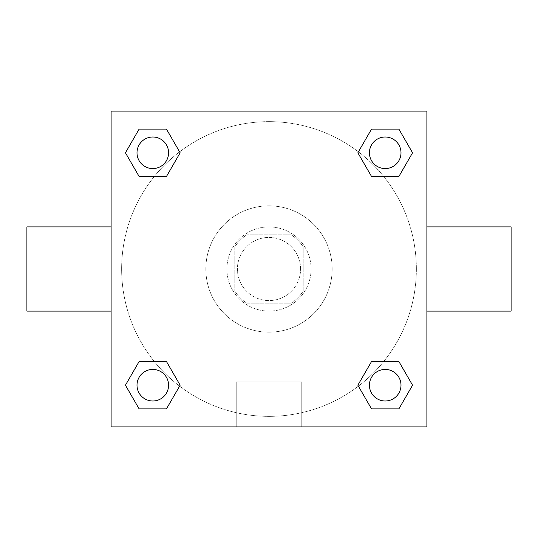 <?xml version="1.0" encoding="UTF-8"?>
<svg xmlns="http://www.w3.org/2000/svg" width="538" height="538" viewBox="0 0 538 538"><rect width="100%" height="100%" fill="white"/><g stroke="black" fill="none" stroke-linecap="round" stroke-linejoin="round"><path stroke-width="0.4" stroke-dasharray="2.69 2.02" d="M300.581 269A31.581 31.581 0 0 0 253.21 241.649A31.581 31.581 0 0 0 253.21 296.351A31.581 31.581 0 0 0 300.581 269A31.581 31.581 0 0 0 253.21 241.649A31.581 31.581 0 0 0 253.21 296.351A31.581 31.581 0 0 0 300.581 269M291.152 303.21L246.848 303.21A40.76 40.76 0 0 1 234.79 291.152L234.79 246.848A40.76 40.76 0 0 1 246.848 234.79L291.152 234.79A40.76 40.76 0 0 1 303.21 246.848L303.21 291.152A40.76 40.76 0 0 1 291.152 303.21L246.848 303.21A40.76 40.76 0 0 1 234.79 291.152L234.79 246.848A40.76 40.76 0 0 1 246.848 234.79L291.152 234.79A40.76 40.76 0 0 1 303.21 246.848L303.21 291.152A40.76 40.76 0 0 1 291.152 303.21M269 226.895A42.105 42.105 0 0 1 305.463 290.049A42.105 42.105 0 0 1 232.537 290.049A42.105 42.105 0 0 1 269 226.895A42.105 42.105 0 0 0 226.895 269A42.105 42.105 0 0 0 269 311.105A42.105 42.105 0 0 0 311.105 269A42.105 42.105 0 0 0 269 226.895M332.154 269A63.154 63.154 0 0 0 237.419 214.306A63.154 63.154 0 0 0 237.419 323.694A63.154 63.154 0 0 0 332.154 269A63.154 63.154 0 0 0 237.419 214.306A63.154 63.154 0 0 0 237.419 323.694A63.154 63.154 0 0 0 332.154 269M154.298 176.477L139.12 176.477L154.298 176.477L139.12 176.477L125.441 152.792L139.12 129.107L166.464 129.107L180.143 152.792L166.464 176.477M166.464 361.523L180.143 385.208L166.464 361.523L180.143 385.208L166.464 361.523L180.143 385.208L166.464 408.893L139.12 408.893L125.441 385.208L139.12 361.523L154.298 361.523M111.11 426.89L111.11 111.11L426.89 111.11L426.89 426.89L111.11 426.89L111.11 111.11L426.89 111.11L426.89 426.89L111.11 426.89L111.11 111.11L426.89 111.11L426.89 426.89L111.11 426.89M371.536 176.477L357.857 152.792L371.536 176.477L357.857 152.792L371.536 176.477L357.857 152.792L371.536 129.107L398.88 129.107L412.559 152.792L398.88 176.477L383.702 176.477M383.702 361.523L398.88 361.523L383.702 361.523L398.88 361.523L412.559 385.208L398.88 408.893L371.536 408.893L357.857 385.208L371.536 361.523M283.472 111.11L254.528 111.117L283.472 111.11M416.365 269A147.365 147.365 0 0 0 195.314 141.38A147.365 147.365 0 0 0 195.314 396.62A147.365 147.365 0 0 0 416.365 269A147.365 147.365 0 0 0 195.314 141.38A147.365 147.365 0 0 0 195.314 396.62A147.365 147.365 0 0 0 416.365 269M168.582 385.208A15.79 15.79 0 0 0 144.897 371.536A15.79 15.79 0 0 0 144.897 398.88A15.79 15.79 0 0 0 168.582 385.208A15.79 15.79 0 0 0 144.897 371.536A15.79 15.79 0 0 0 144.897 398.88A15.79 15.79 0 0 0 168.582 385.208A15.79 15.79 0 0 0 144.897 371.536A15.79 15.79 0 0 0 144.897 398.88A15.79 15.79 0 0 0 168.582 385.208A15.79 15.79 0 0 0 144.897 371.536A15.79 15.79 0 0 0 144.897 398.88A15.79 15.79 0 0 0 168.582 385.208A15.79 15.79 0 0 0 144.897 371.536A15.79 15.79 0 0 0 144.897 398.88A15.79 15.79 0 0 0 168.582 385.208M168.582 152.792A15.79 15.79 0 0 0 144.897 139.12A15.79 15.79 0 0 0 144.897 166.464A15.79 15.79 0 0 0 168.582 152.792A15.79 15.79 0 0 0 144.897 139.12A15.79 15.79 0 0 0 144.897 166.464A15.79 15.79 0 0 0 168.582 152.792A15.79 15.79 0 0 0 144.897 139.12A15.79 15.79 0 0 0 144.897 166.464A15.79 15.79 0 0 0 168.582 152.792A15.79 15.79 0 0 0 144.897 139.12A15.79 15.79 0 0 0 144.897 166.464A15.79 15.79 0 0 0 168.582 152.792A15.79 15.79 0 0 0 144.897 139.12A15.79 15.79 0 0 0 144.897 166.464A15.79 15.79 0 0 0 168.582 152.792M400.998 152.792A15.79 15.79 0 0 0 377.313 139.12A15.79 15.79 0 0 0 377.313 166.464A15.79 15.79 0 0 0 400.998 152.792A15.79 15.79 0 0 0 377.313 139.12A15.79 15.79 0 0 0 377.313 166.464A15.79 15.79 0 0 0 400.998 152.792A15.79 15.79 0 0 0 377.313 139.12A15.79 15.79 0 0 0 377.313 166.464A15.79 15.79 0 0 0 400.998 152.792A15.79 15.79 0 0 0 377.313 139.12A15.79 15.79 0 0 0 377.313 166.464A15.79 15.79 0 0 0 400.998 152.792A15.79 15.79 0 0 0 377.313 139.12A15.79 15.79 0 0 0 377.313 166.464A15.79 15.79 0 0 0 400.998 152.792M369.418 385.208A15.79 15.79 0 0 1 393.103 371.536A15.79 15.79 0 0 1 393.103 398.88A15.79 15.79 0 0 1 369.418 385.208A15.79 15.79 0 0 1 393.103 371.536A15.79 15.79 0 0 1 393.103 398.88A15.79 15.79 0 0 1 369.418 385.208M301.771 426.89L236.229 426.89L301.771 426.89L236.229 426.89L301.771 426.89L301.771 381.926L236.229 381.926L301.771 381.926L236.229 381.926L301.771 381.926L301.771 426.89M111.11 269L111.11 226.895L111.11 269M426.89 269L426.89 226.895L426.89 269M511.1 226.895L511.1 311.105M26.9 311.105L26.9 226.895M139.12 408.893L125.441 385.208L139.12 361.523L125.441 385.208L139.12 361.523L125.441 385.208L139.12 408.893L125.441 385.208L139.12 408.893L166.464 408.893L139.12 408.893M180.143 385.208L166.464 408.893L180.143 385.208M357.857 152.792L371.536 129.107L398.88 129.107L412.559 152.792L398.88 176.477L412.559 152.792L398.88 176.477L412.559 152.792L398.88 129.107L412.559 152.792L398.88 129.107L371.536 129.107L357.857 152.792M139.12 176.477L125.441 152.792L139.12 129.107L166.464 129.107L180.143 152.792L166.464 129.107L180.143 152.792L166.464 129.107L139.12 129.107L125.441 152.792L139.12 129.107L125.441 152.792L139.12 176.477M371.536 408.893L357.857 385.208L371.536 408.893L357.857 385.208L371.536 408.893L398.88 408.893L371.536 408.893M398.88 361.523L412.559 385.208L398.88 408.893L412.559 385.208L398.88 408.893L412.559 385.208L398.88 361.523M111.11 326.896L111.11 341.368L111.11 326.896M426.89 326.896L426.89 341.368L426.89 326.896M426.883 326.896L426.883 341.368L426.883 326.896M111.117 326.896L111.117 341.368L111.117 326.896M400.998 385.208A15.79 15.79 0 0 0 377.313 371.536A15.79 15.79 0 0 0 377.313 398.88A15.79 15.79 0 0 0 400.998 385.208A15.79 15.79 0 0 0 377.313 371.536A15.79 15.79 0 0 0 377.313 398.88A15.79 15.79 0 0 0 400.998 385.208A15.79 15.79 0 0 0 377.313 371.536A15.79 15.79 0 0 0 377.313 398.88A15.79 15.79 0 0 0 400.998 385.208M236.229 381.926L236.229 426.89L236.229 381.926"/><path stroke-width="0.81" d="M166.464 176.477L139.12 176.477L125.441 152.792L139.12 129.107L166.464 129.107L180.143 152.792L166.464 176.477L139.12 176.477L154.298 176.477M154.298 361.523L166.464 361.523L180.143 385.208L166.464 408.893L139.12 408.893L125.441 385.208L139.12 361.523L166.464 361.523M383.702 176.477L371.536 176.477L357.857 152.792L371.536 129.107L398.88 129.107L412.559 152.792L398.88 176.477L371.536 176.477M371.536 361.523L398.88 361.523L412.559 385.208L398.88 408.893L371.536 408.893L357.857 385.208L371.536 361.523L398.88 361.523L383.702 361.523M426.89 311.105L511.1 311.105L511.1 226.895L426.89 226.895M111.11 226.895L26.9 226.895L26.9 311.105L111.11 311.105M111.11 111.11L426.89 111.11L426.89 426.89L111.11 426.89L111.11 111.11M398.88 408.893L371.536 408.893L398.88 408.893M400.998 385.208A15.79 15.79 0 0 0 377.313 371.536A15.79 15.79 0 0 0 377.313 398.88A15.79 15.79 0 0 0 400.998 385.208M166.464 408.893L139.12 408.893L166.464 408.893M168.582 385.208A15.79 15.79 0 0 0 144.897 371.536A15.79 15.79 0 0 0 144.897 398.88A15.79 15.79 0 0 0 168.582 385.208M371.536 129.107L398.88 129.107L371.536 129.107M400.998 152.792A15.79 15.79 0 0 0 377.313 139.12A15.79 15.79 0 0 0 377.313 166.464A15.79 15.79 0 0 0 400.998 152.792M139.12 129.107L166.464 129.107L139.12 129.107M168.582 152.792A15.79 15.79 0 0 0 144.897 139.12A15.79 15.79 0 0 0 144.897 166.464A15.79 15.79 0 0 0 168.582 152.792"/></g></svg>
